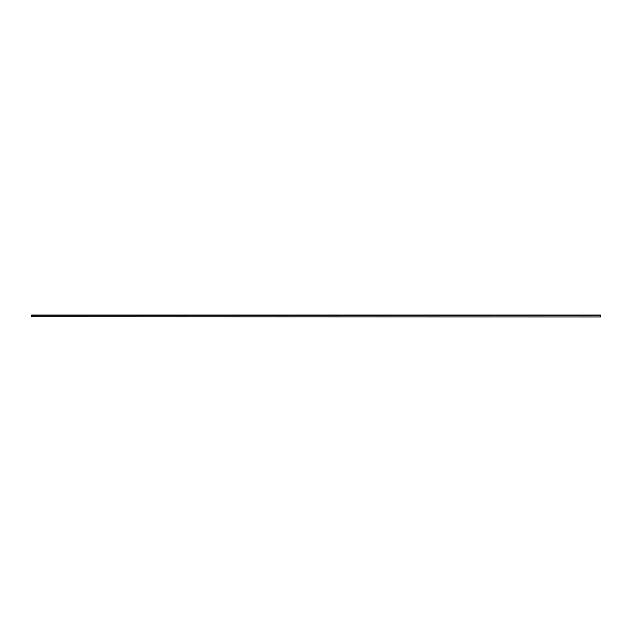 <?xml version="1.0" encoding="UTF-8"?>
<svg xmlns="http://www.w3.org/2000/svg" width="632" height="632" viewBox="0 0 632 632"><rect width="100%" height="100%" fill="white"/><g stroke="black" fill="none" stroke-linecap="round" stroke-linejoin="round"><path stroke-width="0.95" d="M31.6 316.75L600.4 316.94L31.6 316.75L31.6 315.06L600.4 315.06L600.4 316.75M600.4 315.25L31.6 315.25"/></g></svg>
